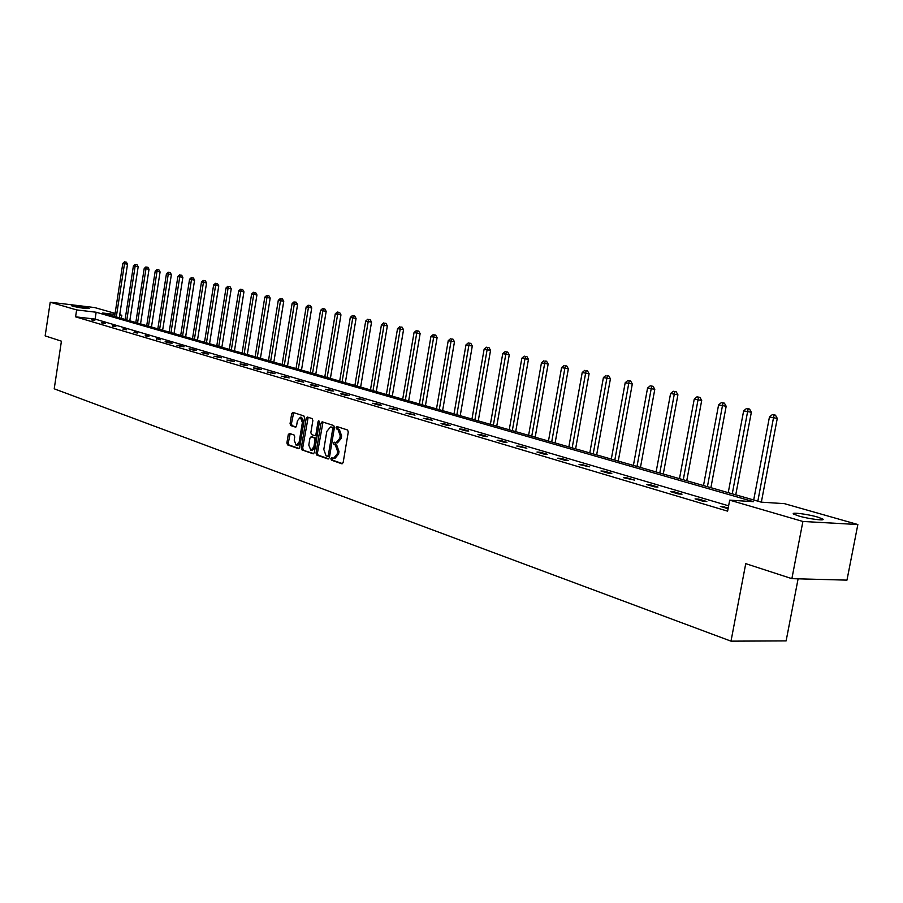 <?xml version="1.0" encoding="UTF-8"?>
<svg xmlns="http://www.w3.org/2000/svg" width="903" height="903" viewBox="0 0 903 903"><rect width="100%" height="100%" fill="white"/><g stroke="black" fill="none" stroke-linecap="round" stroke-linejoin="round"><path stroke-width="1.35" d="M330.893 458.735L331.39 460.146L341.898 463.815L343.174 462.471L348.276 432.006L347.553 429.986L336.921 426.566L336.108 427.537L336.593 428.936L337.959 429.376L340.228 435.799L339.799 438.327L336.097 442.741L334.302 442.188L333.5 443.147L333.986 444.558L335.34 445.01L337.609 451.466L337.18 453.983L333.512 458.363L331.694 457.787L330.893 458.735M332.62 458.092L332.789 460.248L342.576 463.657M337.869 426.871L337.993 429.049L339.359 429.489L337.959 429.376M335.239 442.493L335.385 444.66L336.74 445.123L335.34 445.01M88.234 308.115L89.216 308.499C86.259 308.747 80.773 308.002 72.771 306.264L71.811 305.88C74.78 305.632 80.254 306.377 88.234 308.115M817.61 517.069L822.667 518.965C826.426 521.178 808.704 518.977 798.624 515.963L793.703 514.1C790.091 511.911 807.53 514.089 817.61 517.069M289.423 433.429L288.238 434.738L286.894 442.921L287.549 444.863L298.566 448.689L299.661 447.357L304.537 417.863L303.859 415.922L292.786 412.366L291.692 413.709L290.066 423.62L290.721 425.55L295.484 427.13L296.579 425.776L297.392 420.843L300.349 417.22L302.381 422.48L299.186 441.872L296.263 445.461L294.209 440.167L294.739 436.95L294.085 435.009L289.423 433.429M114.941 314.458L102.637 313.002L761.331 502.17L784.402 503.648L857.85 524.53L846.969 580.132L791.875 578.654L745.743 563.653L731.001 641.153L54.214 388.809L61.427 341.176L45.15 335.882L50.218 302.223L94.725 307.573L115.11 313.375M791.875 578.654L802.902 521.471L729.692 500.149L753.497 501.673L96.158 312.235L76.631 309.921L50.218 302.223M728.619 505.827L95.108 319.098L75.581 316.829L727.615 511.154L729.692 500.149M75.581 316.829L76.631 309.921M316.027 453.046L316.716 455.033L328.139 459.017L329.392 457.686L334.415 427.525L333.715 425.527L322.123 421.814L320.994 423.18L316.027 453.046L317.427 453.148L318.104 455.135L328.805 458.859M313.127 453.78L301.963 449.886L301.297 447.922L306.173 418.394L307.291 417.028L312.178 418.597L312.856 420.55L310.858 432.605L311.535 434.569L314.831 435.664L315.96 434.298L318.048 421.712L318.838 420.742L319.391 422.141L314.357 452.459L313.431 453.803M857.85 524.53L802.902 521.471M731.001 641.153L786.118 640.904L798.105 578.823M119.738 314.684L121.803 315.271L119.681 315.023M121.318 318.364L121.803 315.271M95.108 319.098L96.158 312.235M91.519 319.38L94.815 320.351L91.44 319.91M101.87 322.439L105.222 323.432L101.779 322.981M112.412 325.554L115.832 326.57L112.322 326.107M123.158 328.737L126.646 329.776L123.068 329.29M134.107 331.988L137.674 333.038L134.028 332.541M145.293 335.295L148.916 336.367L145.202 335.848M156.682 338.67L160.384 339.765L156.682 338.67L156.603 339.235M168.319 342.113L172.101 343.23L168.872 342.869L165.102 341.752L168.319 342.113L168.229 342.677M180.182 345.623L184.043 346.763L180.803 346.413L176.954 345.273L180.182 345.623L180.092 346.199M192.294 349.213L196.233 350.375L192.982 350.014L189.054 348.851L192.294 349.213L192.204 349.788M204.665 352.87L208.683 354.055L205.41 353.705L201.392 352.52L204.665 352.87L204.575 353.457M217.284 356.606L221.393 357.825L214 356.256L217.284 356.606L217.194 357.204M230.186 360.421L234.374 361.663L226.879 360.071L230.186 360.421L230.084 361.019M243.358 364.327L247.636 365.591L244.307 365.241L240.04 363.977L243.358 364.327L243.257 364.925M256.813 368.3L261.193 369.598L257.84 369.259L253.472 367.961L256.813 368.3L256.712 368.921M270.573 372.375L275.043 373.707L267.209 372.036L270.573 372.375L270.471 372.995M284.637 376.54L289.208 377.894L281.251 376.201L284.637 376.54L284.535 377.172M299.006 380.795L303.69 382.183L295.62 380.456L299.006 380.795L298.904 381.427M313.713 385.152L318.499 386.563L315.079 386.224L310.305 384.813L313.713 385.152L313.612 385.784M328.76 389.599L333.659 391.055L330.216 390.717L325.328 389.261L328.76 389.599L328.647 390.254M344.156 394.159L349.168 395.638L345.702 395.311L340.702 393.821L344.156 394.159L344.043 394.814M359.913 398.821L365.038 400.345L356.437 398.494L359.913 398.821L359.8 399.487M376.043 403.596L381.292 405.154L377.804 404.826L372.555 403.269L376.043 403.596L375.93 404.273M392.568 408.483L397.941 410.086L389.058 408.167L392.568 408.483L392.455 409.172M409.488 413.495L415.008 415.132L405.966 413.179L409.488 413.495L409.375 414.184M426.837 418.631L432.481 420.301L423.293 418.315L426.837 418.631L426.713 419.331M444.615 423.891L450.405 425.606L446.838 425.29L441.059 423.575L444.615 423.891L444.49 424.602M462.844 429.286L468.781 431.047L465.203 430.742L459.266 428.981L462.844 429.286L462.72 430.009M481.536 434.828L487.631 436.634L484.042 436.33L477.947 434.524L481.536 434.828L481.412 435.551M500.725 440.506L506.978 442.357L503.366 442.052L497.113 440.201L500.725 440.506L500.589 441.24M520.41 446.33L526.833 448.238L516.787 446.037L520.41 446.33L520.286 447.075M540.626 452.313L547.218 454.265L543.572 453.983L536.992 452.031L540.626 452.313L540.491 453.069M561.395 458.464L568.168 460.462L564.499 460.18L557.738 458.182L561.395 458.464L561.248 459.221M582.717 464.774L589.682 466.84L579.049 464.503L582.717 464.774L582.582 465.542M604.649 471.264L611.805 473.386L608.114 473.116L600.958 470.994L604.649 471.264L604.502 472.043M627.19 477.935L634.549 480.114L623.488 477.676L627.19 477.935L627.043 478.725M650.386 484.798L657.96 487.044L654.235 486.796L646.672 484.55L650.386 484.798L650.239 485.611M674.248 491.864L682.036 494.178L678.311 493.93L670.523 491.616L674.248 491.864L674.09 492.677M698.809 499.133L706.835 501.515L703.098 501.278L695.073 498.896L698.809 499.133L698.651 499.969M728.078 508.694L720.368 506.402L728.236 507.847M724.116 506.628L723.958 507.463M333.76 458.385L334.911 458.464L338.591 454.085L337.18 453.983M336.74 445.123L339.009 451.568L338.591 454.085M336.322 442.763L337.496 442.854L341.199 438.44L339.799 438.327M339.359 429.489L341.627 435.912L341.199 438.44M323.003 422.085L317.427 453.148M327.45 456.297L328.331 455.372L332.733 428.925L332.248 427.525L330.487 426.995L326.818 431.397L323.816 449.412L326.039 455.812L327.45 456.297M327.676 456.32L328.929 456.421L329.73 455.473L328.331 455.372M331.683 427.096L333.647 427.65L334.133 429.038L329.73 455.473M313.781 453.622L301.963 449.886M308.171 417.31L302.686 448.023L303.352 449.987M315.012 435.652L316.219 435.765L317.348 434.411L319.402 421.983M308.792 445.089L310.903 450.439L313.883 446.827L315.023 439.93L314.346 437.955L311.038 436.849L309.932 438.203L308.792 445.089M311.095 450.462L312.291 450.541L315.271 446.94L313.883 446.827M312.257 436.962L315.734 438.057L316.411 440.032L315.271 446.94M296.444 445.472L297.651 445.563L300.462 442.481M303.837 422.073L301.568 417.333M293.667 412.637L291.443 423.733L292.098 425.663L295.992 426.961M290.179 433.688L288.271 443.023L288.926 444.965L299.107 448.509M761.342 502.17L777.28 418.394L769.446 417.005L753.7 499.98M757.843 501.165L774.018 415.019L775.463 415.166L772.336 414.612L774.018 415.019M769.446 417.005L772.336 414.612M775.463 415.166L777.28 418.394M735.753 494.821L751.352 412.242L743.643 410.876L728.236 492.666M732.265 493.828L748.113 408.901L749.558 409.059L746.476 408.517L748.113 408.901M743.643 410.876L746.476 408.517M749.558 409.059L751.352 412.242M710.898 487.688L726.17 406.26L718.585 404.928L703.505 485.566M707.421 486.683L722.964 402.975L724.398 403.133L721.373 402.603L722.964 402.975M718.585 404.928L721.373 402.603M724.398 403.133L726.17 406.26M686.754 480.757L701.699 400.458L694.238 399.149L679.474 478.658M683.278 479.753L698.516 397.207L699.96 397.376L696.981 396.846L698.516 397.207M694.238 399.149L696.981 396.846M699.96 397.376L701.699 400.458M663.287 474.019L677.916 394.814L670.579 393.516L656.12 471.953M659.811 473.014L674.767 391.609L676.2 391.778L673.266 391.259L674.767 391.609M670.579 393.516L673.266 391.259M676.2 391.778L677.916 394.814M640.453 467.461L654.799 389.328L647.564 388.053L633.398 465.429M636.999 466.467L651.673 386.168L653.106 386.326L650.216 385.818L651.673 386.168M647.564 388.053L650.216 385.818M653.106 386.326L654.799 389.328M618.25 461.083L632.303 383.989L625.192 382.737L611.308 459.085M614.808 460.09L629.21 380.863L630.633 381.032L627.788 380.535L629.21 380.863M625.192 382.737L627.788 380.535M630.633 381.032L632.303 383.989M596.646 454.875L610.417 378.797L603.407 377.567L589.794 452.911M593.203 453.893L607.347 375.716L608.769 375.874L607.347 375.716M603.407 377.567L605.969 375.388M608.769 375.874L610.417 378.797M575.606 448.836L589.106 373.74L582.209 372.533L568.856 446.895M572.175 447.854L586.07 370.693L587.492 370.862L586.07 370.693M582.209 372.533L584.726 370.377M587.492 370.862L589.106 373.74M555.119 442.944L568.359 368.819L561.564 367.623L548.471 441.036M551.699 441.973L564.838 368.401L565.357 365.805L566.768 365.975L565.357 365.805M561.564 367.623L564.048 365.501M566.768 365.975L568.359 368.819M535.163 437.221L548.155 364.022L541.45 362.848L528.605 435.336M531.754 436.239L544.644 363.604L545.175 361.053L546.575 361.223L545.175 361.053M541.45 362.848L543.899 360.748M546.575 361.223L548.155 364.022M515.703 431.634L528.458 359.349L521.855 358.198L509.247 429.772M512.317 430.652L524.959 358.931L525.501 356.414L526.9 356.583L525.501 356.414M521.855 358.198L524.259 356.121M526.9 356.583L528.458 359.349M496.74 426.182L509.269 354.8L502.745 353.649L490.374 424.354M493.365 425.211L505.782 354.371L506.335 351.888L507.734 352.057L506.335 351.888M502.745 353.649L505.127 351.606M507.734 352.057L509.269 354.8M478.251 420.877L490.543 350.353L484.121 349.224L471.964 419.071M474.888 419.906L487.078 349.935L487.643 347.486L489.031 347.655L487.643 347.486M484.121 349.224L486.457 347.204M489.031 347.655L490.543 350.353M460.214 415.696L472.292 346.018L465.959 344.912L454.017 413.913M456.862 414.737L468.838 345.601L469.413 343.185L470.79 343.354L469.413 343.185M465.959 344.912L468.262 342.914M470.79 343.354L472.292 346.018M442.605 410.639L454.48 341.797L448.227 340.702L436.499 408.878M439.276 409.68L451.037 341.368L451.624 338.986L453.001 339.167L451.624 338.986M448.227 340.702L450.495 338.727M453.001 339.167L454.48 341.797M425.426 405.707L437.097 337.666L430.923 336.593L419.398 403.968M422.107 404.747L433.666 337.248L434.264 334.9L435.63 335.069L434.264 334.9M430.923 336.593L433.169 334.641M435.63 335.069L437.097 337.666M408.653 400.887L420.121 333.647L414.037 332.575L402.704 399.171M405.345 399.939L416.712 333.218L417.31 330.904L418.676 331.074L417.31 330.904M414.037 332.575L416.238 330.645M418.676 331.074L420.121 333.647M392.274 396.18L403.539 329.708L397.534 328.658L386.394 394.498M388.979 395.232L400.153 329.279L400.763 326.999L402.117 327.168L400.763 326.999M397.534 328.658L399.713 326.751M402.117 327.168L403.539 329.708M376.269 391.586L387.353 325.87L381.427 324.832L370.467 389.915M372.995 390.649L383.978 325.441L384.599 323.184L385.942 323.353L384.599 323.184M381.427 324.832L383.572 322.947M385.942 323.353L387.353 325.87M360.636 387.094L371.539 322.111L365.681 321.096L354.902 385.446M357.374 386.157L368.176 321.682L368.796 319.459L370.14 319.628L368.796 319.459M365.681 321.096L367.803 319.222M370.14 319.628L371.539 322.111M345.341 382.703L356.075 318.443L350.285 317.438L339.686 381.077M342.102 381.777L352.734 318.014L353.355 315.824L354.698 315.994L353.355 315.824M350.285 317.438L352.384 315.587M354.698 315.994L356.075 318.443M330.396 378.413L340.962 314.865L335.25 313.86L324.809 376.811M327.168 377.488L337.632 314.436L338.264 312.257L339.596 312.438L338.264 312.257M335.25 313.86L337.316 312.032M339.596 312.438L340.962 314.865M315.79 374.214L326.175 311.354L320.531 310.372L310.26 372.634M312.573 373.289L322.868 310.925L323.511 308.781L324.832 308.95L323.511 308.781M320.531 310.372L322.574 308.555M324.832 308.95L326.175 311.354M301.489 370.106L311.727 307.923L306.151 306.952L296.037 368.548M298.295 369.192L308.431 307.494L309.074 305.372L310.395 305.553L309.074 305.372M306.151 306.952L308.16 305.158M310.395 305.553L311.727 307.923M287.504 366.099L297.584 304.571L292.075 303.611L282.108 364.541M284.321 365.184L294.31 304.142L294.954 302.042L296.263 302.223L294.954 302.042M292.075 303.611L294.062 301.839M296.263 302.223L297.584 304.571M273.823 362.159L283.745 301.286L278.293 300.338L268.484 360.636M270.652 361.256L280.483 300.857L281.138 298.791L282.436 298.961L281.138 298.791M278.293 300.338L280.257 298.577M282.436 298.961L283.745 301.286M260.425 358.322L270.189 298.069L264.816 297.132L255.154 356.798M257.276 357.407L266.961 297.64L267.615 295.597L268.902 295.766L267.615 295.597M264.816 297.132L266.757 295.394M268.902 295.766L270.189 298.069M247.309 354.552L256.937 294.92L251.621 293.994L242.094 353.05M244.171 353.649L253.709 294.491L254.375 292.482L255.662 292.651L254.375 292.482M251.621 293.994L253.529 292.279M255.662 292.651L256.937 294.92M234.453 350.861L243.945 291.838L238.685 290.924L229.306 349.382M231.337 349.969L240.74 291.409L241.406 289.423L242.681 289.592L241.406 289.423M238.685 290.924L240.582 289.22M242.681 289.592L243.945 291.838M221.878 347.249L231.224 288.825L226.032 287.922L216.788 345.781M218.774 346.357L228.041 288.396L228.707 286.42L229.983 286.601L228.707 286.42M226.032 287.922L227.906 286.24M229.983 286.601L231.224 288.825M209.552 343.704L218.763 285.867L213.627 284.976L204.518 342.26M206.46 342.824L215.603 285.438L216.268 283.486L217.533 283.666L216.268 283.486M213.627 284.976L215.478 283.305M217.533 283.666L218.763 285.867M197.475 340.239L206.561 282.966L201.471 282.086L192.486 338.806M194.405 339.359L203.401 282.549L204.078 280.619L205.342 280.788L204.078 280.619M201.471 282.086L203.299 280.438M205.342 280.788L206.561 282.966M185.634 336.842L194.596 280.133L189.562 279.253L180.702 335.419M182.575 335.961L191.459 279.704L192.136 277.797L193.389 277.966L192.136 277.797M189.562 279.253L191.368 277.616M193.389 277.966L194.596 280.133M174.019 333.5L182.869 277.345L177.891 276.487L169.154 332.101M170.983 332.631L179.742 276.928L180.419 275.043L181.672 275.212L180.419 275.043M177.891 276.487L179.674 274.862M181.672 275.212L182.869 277.345M162.642 330.238L171.367 274.614L166.445 273.767L157.822 328.85M159.617 329.369L168.263 274.196L168.94 272.334L170.182 272.503L168.94 272.334M166.445 273.767L168.206 272.164M170.182 272.503L171.367 274.614M151.478 327.033L160.091 271.938L155.214 271.092L146.715 325.656M148.476 326.164L156.998 271.521L157.675 269.681L158.917 269.85L157.675 269.681M155.214 271.092L156.964 269.512M158.917 269.85L160.091 271.938M140.541 323.884L149.029 269.32L144.209 268.484L135.811 322.529M137.549 323.026L145.959 268.902L146.636 267.074L147.866 267.243L146.636 267.074M144.209 268.484L145.936 266.904M147.866 267.243L149.029 269.32M129.795 320.802L138.17 266.746L133.407 265.911L125.122 319.459M126.826 319.944L135.123 266.329L135.8 264.523L137.019 264.681L135.8 264.523M133.407 265.911L135.111 264.353M137.019 264.681L138.17 266.746M119.264 317.777L127.526 264.218L122.808 263.394L114.636 316.445M116.306 316.93L124.49 263.8L125.178 262.005L126.386 262.175L125.178 262.005M122.808 263.394L124.501 261.847M126.386 262.175L127.526 264.218M332.789 460.248L331.39 460.146M337.993 429.049L336.593 428.936M335.385 444.66L333.986 444.558M339.009 451.568L337.609 451.466M341.627 435.912L340.228 435.799M322.382 423.304L320.994 423.18M318.104 455.135L316.716 455.033M334.133 429.038L332.733 428.925M333.647 427.65L332.248 427.525M332.225 427.187L330.825 427.074M302.686 448.023L301.297 447.922M307.562 418.518L306.173 418.394M317.348 434.411L315.96 434.298M319.414 421.825L318.048 421.712M316.411 440.032L315.023 439.93M315.734 438.057L314.346 437.955M312.54 436.984L311.151 436.871M300.552 441.985L299.186 441.872M303.747 422.593L302.381 422.48M292.098 425.663L290.721 425.55M291.443 423.733L290.066 423.62M293.069 413.834L291.692 413.709M288.926 444.965L287.549 444.863M288.271 443.023L286.894 442.921M289.615 434.84L288.238 434.738M822.667 518.965L822.509 519.756M328.929 456.421L327.586 456.331M331.886 427.108L330.487 426.995M316.219 435.765L314.899 435.664M312.427 436.962L311.038 436.849M301.726 417.344L300.349 417.22"/></g></svg>
